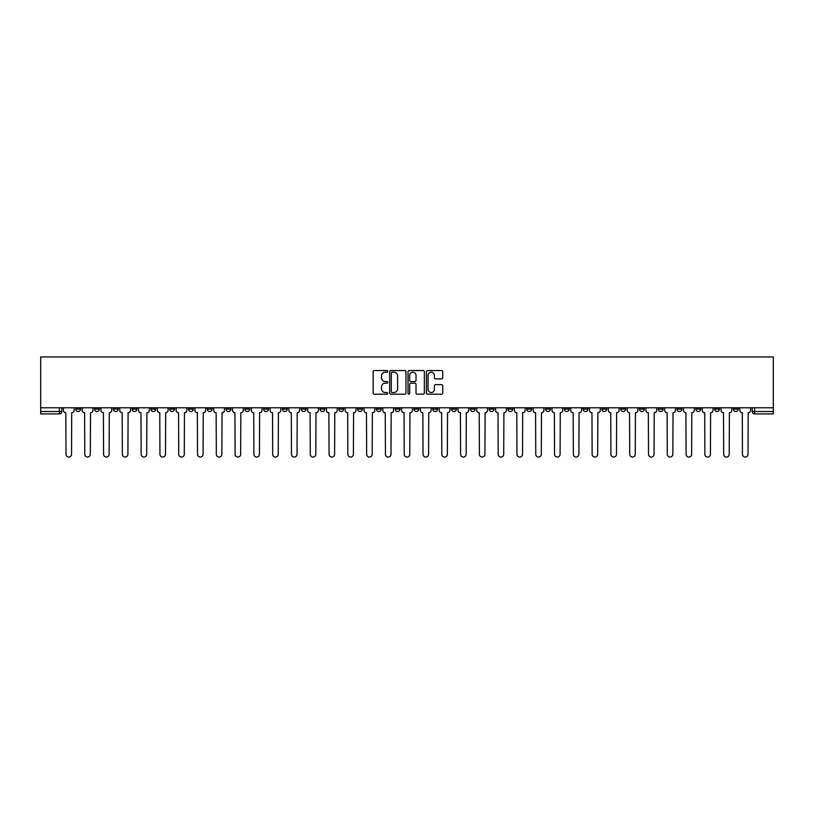<?xml version="1.0" encoding="UTF-8"?>
<svg xmlns="http://www.w3.org/2000/svg" width="814" height="814" viewBox="0 0 814 814"><rect width="100%" height="100%" fill="white"/><g stroke="black" fill="none" stroke-linecap="round" stroke-linejoin="round"><path stroke-width="1.22" d="M387.729 371.367A0.824 0.824 0 0 0 386.904 370.543L374.338 370.543A1.18 1.18 0 0 0 373.158 371.723L373.158 393.009A1.18 1.18 0 0 0 374.338 394.19L386.904 394.19A0.824 0.824 0 0 0 387.729 393.366A0.824 0.824 0 0 0 386.904 392.531L385.276 392.531A3.785 3.785 0 0 1 381.491 388.756L381.491 386.976A3.785 3.785 0 0 1 385.276 383.191L386.904 383.191A0.824 0.824 0 0 0 387.729 382.366A0.824 0.824 0 0 0 386.904 381.542L385.276 381.542A3.785 3.785 0 0 1 381.491 377.757L381.491 375.987A3.785 3.785 0 0 1 385.276 372.202L386.904 372.202A0.824 0.824 0 0 0 387.729 371.367M695.848 407.783L695.848 409.106L700.671 409.106A2.411 2.411 0 0 1 698.259 411.518A2.411 2.411 0 0 1 695.848 409.106L695.848 407.783M583.099 407.783L583.099 409.106L587.922 409.106A2.411 2.411 0 0 1 585.51 411.518A2.411 2.411 0 0 1 583.099 409.106L583.099 407.783M564.316 407.783L564.316 409.106L569.128 409.106A2.411 2.411 0 0 1 566.717 411.518A2.411 2.411 0 0 1 564.316 409.106L564.316 407.783M451.567 407.783L451.567 409.106L456.389 409.106A2.411 2.411 0 0 1 453.978 411.518A2.411 2.411 0 0 1 451.567 409.106L451.567 407.783M432.773 407.783L432.773 409.106L437.596 409.106A2.411 2.411 0 0 1 435.185 411.518A2.411 2.411 0 0 1 432.773 409.106L432.773 407.783M413.99 407.783L413.99 409.106L418.803 409.106A2.411 2.411 0 0 1 416.392 411.518A2.411 2.411 0 0 1 413.99 409.106L413.99 407.783M376.404 407.783L376.404 409.106L381.227 409.106A2.411 2.411 0 0 1 378.815 411.518A2.411 2.411 0 0 1 376.404 409.106L376.404 407.783M338.828 409.106L338.828 407.783L338.828 409.106A2.411 2.411 0 0 0 341.229 411.518A2.411 2.411 0 0 1 338.828 409.106L343.64 409.106A2.411 2.411 0 0 1 341.229 411.518A2.411 2.411 0 0 0 343.64 409.106L343.64 407.783L343.64 409.106M320.034 409.106L320.034 407.783L320.034 409.106A2.411 2.411 0 0 0 322.446 411.518A2.411 2.411 0 0 1 320.034 409.106L324.847 409.106A2.411 2.411 0 0 1 322.446 411.518M301.241 409.106L301.241 407.783L301.241 409.106A2.411 2.411 0 0 0 303.653 411.518A2.411 2.411 0 0 1 301.241 409.106L306.064 409.106A2.411 2.411 0 0 1 303.653 411.518A2.411 2.411 0 0 0 306.064 409.106L306.064 407.783L306.064 409.106M282.448 407.783L282.448 409.106L287.271 409.106A2.411 2.411 0 0 1 284.859 411.518A2.411 2.411 0 0 1 282.448 409.106L282.448 407.783M263.665 407.783L263.665 409.106L268.478 409.106A2.411 2.411 0 0 1 266.066 411.518A2.411 2.411 0 0 1 263.665 409.106L263.665 407.783M244.872 407.783L244.872 409.106L249.684 409.106A2.411 2.411 0 0 1 247.283 411.518A2.411 2.411 0 0 1 244.872 409.106L244.872 407.783M226.078 409.106L226.078 407.783L226.078 409.106A2.411 2.411 0 0 0 228.49 411.518A2.411 2.411 0 0 1 226.078 409.106L230.901 409.106A2.411 2.411 0 0 1 228.49 411.518M188.492 409.106L188.492 407.783L188.492 409.106A2.411 2.411 0 0 0 190.903 411.518A2.411 2.411 0 0 1 188.492 409.106L193.315 409.106A2.411 2.411 0 0 1 190.903 411.518A2.411 2.411 0 0 0 193.315 409.106L193.315 407.783L193.315 409.106M169.709 409.106L169.709 407.783L169.709 409.106A2.411 2.411 0 0 0 172.11 411.518A2.411 2.411 0 0 1 169.709 409.106L174.522 409.106A2.411 2.411 0 0 1 172.11 411.518A2.411 2.411 0 0 0 174.522 409.106L174.522 407.783L174.522 409.106M150.916 409.106L150.916 407.783L150.916 409.106A2.411 2.411 0 0 0 153.327 411.518A2.411 2.411 0 0 1 150.916 409.106L155.728 409.106A2.411 2.411 0 0 1 153.327 411.518A2.411 2.411 0 0 0 155.728 409.106L155.728 407.783L155.728 409.106M132.122 409.106L132.122 407.783L132.122 409.106A2.411 2.411 0 0 0 134.534 411.518A2.411 2.411 0 0 1 132.122 409.106L136.945 409.106A2.411 2.411 0 0 1 134.534 411.518M113.329 409.106L113.329 407.783L113.329 409.106A2.411 2.411 0 0 0 115.741 411.518A2.411 2.411 0 0 1 113.329 409.106L118.152 409.106A2.411 2.411 0 0 1 115.741 411.518A2.411 2.411 0 0 0 118.152 409.106L118.152 407.783L118.152 409.106M94.546 409.106L94.546 407.783L94.546 409.106A2.411 2.411 0 0 0 96.947 411.518A2.411 2.411 0 0 1 94.546 409.106L99.359 409.106A2.411 2.411 0 0 1 96.947 411.518A2.411 2.411 0 0 0 99.359 409.106L99.359 407.783L99.359 409.106M441.554 378.876A1.18 1.18 0 0 0 442.735 377.696L442.735 371.723A1.18 1.18 0 0 0 441.554 370.543L427.604 370.543A1.18 1.18 0 0 0 426.424 371.723L426.424 393.009A1.18 1.18 0 0 0 427.604 394.19L441.554 394.19A1.18 1.18 0 0 0 442.735 393.009L442.735 385.795A1.18 1.18 0 0 0 441.554 384.615L435.582 384.615A1.18 1.18 0 0 0 434.401 385.795L434.401 389.377A3.164 3.164 0 0 1 431.237 392.531A3.164 3.164 0 0 1 428.072 389.377L428.072 375.366A3.164 3.164 0 0 1 431.237 372.202A3.164 3.164 0 0 1 434.401 375.366L434.401 377.696A1.18 1.18 0 0 0 435.582 378.876L441.554 378.876M773.3 407.783L40.7 407.783L40.7 356.949L773.3 356.949L773.3 413.929L754.629 413.929A2.411 2.411 0 0 1 752.217 411.518L773.3 411.518M405.962 371.723A1.18 1.18 0 0 0 404.782 370.543L390.832 370.543A1.18 1.18 0 0 0 389.652 371.723L389.652 393.009A1.18 1.18 0 0 0 390.832 394.19L404.782 394.19A1.18 1.18 0 0 0 405.962 393.009L405.962 371.723M409.218 370.543L423.168 370.543A1.18 1.18 0 0 1 424.348 371.723L424.348 393.009A1.18 1.18 0 0 1 423.168 394.19L417.195 394.19A1.18 1.18 0 0 1 416.015 393.009L416.015 384.381A1.18 1.18 0 0 0 414.835 383.191L410.877 383.191A1.18 1.18 0 0 0 409.686 384.381L409.686 393.366A0.824 0.824 0 0 1 408.862 394.19A0.824 0.824 0 0 1 408.038 393.366L408.038 371.723A1.18 1.18 0 0 1 409.218 370.543M752.217 407.783L752.217 411.518M61.783 407.783L61.783 411.518L61.783 407.783M59.371 407.783L59.371 413.929L40.7 413.929L40.7 411.518L61.783 411.518A2.411 2.411 0 0 1 59.371 413.929A2.411 2.411 0 0 0 61.783 411.518M40.7 407.783L40.7 411.518M738.247 407.783L738.247 409.106A2.411 2.411 0 0 1 735.836 411.518A2.411 2.411 0 0 1 733.434 409.106A2.411 2.411 0 0 0 735.836 411.518M733.434 407.783L733.434 409.106L738.247 409.106M719.454 407.783L719.454 409.106A2.411 2.411 0 0 1 717.053 411.518A2.411 2.411 0 0 1 714.641 409.106L719.454 409.106M714.641 407.783L714.641 409.106M700.671 407.783L700.671 409.106A2.411 2.411 0 0 1 698.259 411.518M681.878 407.783L681.878 409.106A2.411 2.411 0 0 1 679.466 411.518A2.411 2.411 0 0 1 677.055 409.106L681.878 409.106M677.055 407.783L677.055 409.106M663.084 407.783L663.084 409.106A2.411 2.411 0 0 1 660.673 411.518A2.411 2.411 0 0 1 658.272 409.106L663.084 409.106M658.272 407.783L658.272 409.106M644.291 407.783L644.291 409.106A2.411 2.411 0 0 1 641.89 411.518A2.411 2.411 0 0 1 639.478 409.106A2.411 2.411 0 0 0 641.89 411.518M639.478 407.783L639.478 409.106L644.291 409.106M625.508 407.783L625.508 409.106A2.411 2.411 0 0 1 623.097 411.518A2.411 2.411 0 0 1 620.685 409.106L625.508 409.106M620.685 407.783L620.685 409.106M606.715 407.783L606.715 409.106A2.411 2.411 0 0 1 604.303 411.518A2.411 2.411 0 0 1 601.892 409.106L606.715 409.106M601.892 407.783L601.892 409.106M587.922 407.783L587.922 409.106M569.128 407.783L569.128 409.106L569.128 407.783M550.335 407.783L550.335 409.106A2.411 2.411 0 0 1 547.934 411.518A2.411 2.411 0 0 1 545.522 409.106L550.335 409.106M545.522 407.783L545.522 409.106M531.552 407.783L531.552 409.106A2.411 2.411 0 0 1 529.141 411.518A2.411 2.411 0 0 1 526.729 409.106L531.552 409.106M526.729 407.783L526.729 409.106M512.759 407.783L512.759 409.106A2.411 2.411 0 0 1 510.347 411.518A2.411 2.411 0 0 1 507.936 409.106L512.759 409.106M507.936 407.783L507.936 409.106M493.966 407.783L493.966 409.106A2.411 2.411 0 0 1 491.554 411.518A2.411 2.411 0 0 1 489.153 409.106L493.966 409.106M489.153 407.783L489.153 409.106M475.173 407.783L475.173 409.106A2.411 2.411 0 0 1 472.771 411.518A2.411 2.411 0 0 1 470.36 409.106L475.173 409.106M470.36 407.783L470.36 409.106M456.389 407.783L456.389 409.106A2.411 2.411 0 0 1 453.978 411.518M437.596 407.783L437.596 409.106M418.803 409.106L418.803 407.783L418.803 409.106A2.411 2.411 0 0 1 416.392 411.518M400.01 407.783L400.01 409.106A2.411 2.411 0 0 1 397.608 411.518A2.411 2.411 0 0 1 395.197 409.106A2.411 2.411 0 0 0 397.608 411.518A2.411 2.411 0 0 0 400.01 409.106L395.197 409.106L395.197 407.783M381.227 409.106L381.227 407.783L381.227 409.106A2.411 2.411 0 0 1 378.815 411.518M362.434 407.783L362.434 409.106A2.411 2.411 0 0 1 360.022 411.518A2.411 2.411 0 0 1 357.611 409.106A2.411 2.411 0 0 0 360.022 411.518M357.611 407.783L357.611 409.106L362.434 409.106M324.847 407.783L324.847 409.106L324.847 407.783M287.271 409.106L287.271 407.783L287.271 409.106A2.411 2.411 0 0 1 284.859 411.518M268.478 409.106L268.478 407.783L268.478 409.106A2.411 2.411 0 0 1 266.066 411.518M249.684 409.106L249.684 407.783L249.684 409.106A2.411 2.411 0 0 1 247.283 411.518M230.901 407.783L230.901 409.106L230.901 407.783M212.108 409.106L212.108 407.783L212.108 409.106A2.411 2.411 0 0 1 209.697 411.518A2.411 2.411 0 0 1 207.285 409.106L212.108 409.106A2.411 2.411 0 0 1 209.697 411.518M207.285 407.783L207.285 409.106M136.945 407.783L136.945 409.106L136.945 407.783M80.566 407.783L80.566 409.106A2.411 2.411 0 0 1 78.164 411.518A2.411 2.411 0 0 1 75.753 409.106A2.411 2.411 0 0 0 78.164 411.518A2.411 2.411 0 0 0 80.566 409.106L80.566 407.783M75.753 407.783L75.753 409.106L80.566 409.106M392.134 372.202A0.824 0.824 0 0 0 391.3 373.026L391.3 391.707A0.824 0.824 0 0 0 392.134 392.531L393.844 392.531A3.785 3.785 0 0 0 397.629 388.756L397.629 375.987A3.785 3.785 0 0 0 393.844 372.202L392.134 372.202M416.015 375.417A3.164 3.164 0 0 0 412.851 372.263A3.164 3.164 0 0 0 409.686 375.417L409.686 380.362A1.18 1.18 0 0 0 410.877 381.542L414.835 381.542A1.18 1.18 0 0 0 416.015 380.362L416.015 375.417M63.411 407.783L63.411 410.317A2.411 2.411 0 0 0 65.812 412.718L65.995 454.273A2.768 2.768 0 0 0 68.763 457.051A2.768 2.768 0 0 0 71.54 454.273L71.713 412.718A2.411 2.411 0 0 0 74.125 410.317L74.125 407.783M82.194 407.783L82.194 410.317A2.411 2.411 0 0 0 84.605 412.718L84.788 454.273A2.768 2.768 0 0 0 87.556 457.051A2.768 2.768 0 0 0 90.323 454.273L90.507 412.718A2.411 2.411 0 0 0 92.918 410.317L92.918 407.783M100.987 407.783L100.987 410.317A2.411 2.411 0 0 0 103.398 412.718L103.582 454.273A2.768 2.768 0 0 0 106.349 457.051A2.768 2.768 0 0 0 109.117 454.273L109.3 412.718A2.411 2.411 0 0 0 111.711 410.317L111.711 407.783M119.78 407.783L119.78 410.317A2.411 2.411 0 0 0 122.192 412.718L122.365 454.273A2.768 2.768 0 0 0 125.142 457.051A2.768 2.768 0 0 0 127.91 454.273L128.093 412.718A2.411 2.411 0 0 0 130.494 410.317L130.494 407.783M138.573 407.783L138.573 410.317A2.411 2.411 0 0 0 140.975 412.718L141.158 454.273A2.768 2.768 0 0 0 143.925 457.051A2.768 2.768 0 0 0 146.703 454.273L146.876 412.718A2.411 2.411 0 0 0 149.288 410.317L149.288 407.783M157.356 407.783L157.356 410.317A2.411 2.411 0 0 0 159.768 412.718L159.951 454.273A2.768 2.768 0 0 0 162.719 457.051A2.768 2.768 0 0 0 165.486 454.273L165.669 412.718A2.411 2.411 0 0 0 168.081 410.317L168.081 407.783M176.15 407.783L176.15 410.317A2.411 2.411 0 0 0 178.561 412.718L178.744 454.273A2.768 2.768 0 0 0 181.512 457.051A2.768 2.768 0 0 0 184.279 454.273L184.463 412.718A2.411 2.411 0 0 0 186.874 410.317L186.874 407.783M194.943 407.783L194.943 410.317A2.411 2.411 0 0 0 197.354 412.718L197.527 454.273A2.768 2.768 0 0 0 200.305 457.051A2.768 2.768 0 0 0 203.073 454.273L203.256 412.718A2.411 2.411 0 0 0 205.657 410.317L205.657 407.783M213.736 407.783L213.736 410.317A2.411 2.411 0 0 0 216.137 412.718L216.321 454.273A2.768 2.768 0 0 0 219.088 457.051A2.768 2.768 0 0 0 221.866 454.273L222.039 412.718A2.411 2.411 0 0 0 224.45 410.317L224.45 407.783M232.519 407.783L232.519 410.317A2.411 2.411 0 0 0 234.931 412.718L235.114 454.273A2.768 2.768 0 0 0 237.881 457.051A2.768 2.768 0 0 0 240.649 454.273L240.832 412.718A2.411 2.411 0 0 0 243.244 410.317L243.244 407.783M251.312 407.783L251.312 410.317A2.411 2.411 0 0 0 253.724 412.718L253.907 454.273A2.768 2.768 0 0 0 256.675 457.051A2.768 2.768 0 0 0 259.442 454.273L259.625 412.718A2.411 2.411 0 0 0 262.037 410.317L262.037 407.783M270.106 407.783L270.106 410.317A2.411 2.411 0 0 0 272.517 412.718L272.69 454.273A2.768 2.768 0 0 0 275.468 457.051A2.768 2.768 0 0 0 278.235 454.273L278.419 412.718A2.411 2.411 0 0 0 280.82 410.317L280.82 407.783M288.899 407.783L288.899 410.317A2.411 2.411 0 0 0 291.3 412.718L291.483 454.273A2.768 2.768 0 0 0 294.251 457.051A2.768 2.768 0 0 0 297.029 454.273L297.202 412.718A2.411 2.411 0 0 0 299.613 410.317L299.613 407.783M307.682 407.783L307.682 410.317A2.411 2.411 0 0 0 310.093 412.718L310.276 454.273A2.768 2.768 0 0 0 313.044 457.051A2.768 2.768 0 0 0 315.812 454.273L315.995 412.718A2.411 2.411 0 0 0 318.406 410.317L318.406 407.783M326.475 407.783L326.475 410.317A2.411 2.411 0 0 0 328.887 412.718L329.07 454.273A2.768 2.768 0 0 0 331.837 457.051A2.768 2.768 0 0 0 334.605 454.273L334.788 412.718A2.411 2.411 0 0 0 337.2 410.317L337.2 407.783M345.268 407.783L345.268 410.317A2.411 2.411 0 0 0 347.68 412.718L347.853 454.273A2.768 2.768 0 0 0 350.631 457.051A2.768 2.768 0 0 0 353.398 454.273L353.581 412.718A2.411 2.411 0 0 0 355.993 410.317L355.993 407.783M364.062 407.783L364.062 410.317A2.411 2.411 0 0 0 366.463 412.718L366.646 454.273A2.768 2.768 0 0 0 369.414 457.051A2.768 2.768 0 0 0 372.191 454.273L372.374 412.718A2.411 2.411 0 0 0 374.776 410.317L374.776 407.783M382.845 407.783L382.845 410.317A2.411 2.411 0 0 0 385.256 412.718L385.439 454.273A2.768 2.768 0 0 0 388.207 457.051A2.768 2.768 0 0 0 390.985 454.273L391.158 412.718A2.411 2.411 0 0 0 393.569 410.317L393.569 407.783M401.638 407.783L401.638 410.317A2.411 2.411 0 0 0 404.049 412.718L404.232 454.273A2.768 2.768 0 0 0 407 457.051A2.768 2.768 0 0 0 409.768 454.273L409.951 412.718A2.411 2.411 0 0 0 412.362 410.317L412.362 407.783M420.431 407.783L420.431 410.317A2.411 2.411 0 0 0 422.842 412.718L423.015 454.273A2.768 2.768 0 0 0 425.793 457.051A2.768 2.768 0 0 0 428.561 454.273L428.744 412.718A2.411 2.411 0 0 0 431.155 410.317L431.155 407.783M439.224 407.783L439.224 410.317A2.411 2.411 0 0 0 441.626 412.718L441.809 454.273A2.768 2.768 0 0 0 444.586 457.051A2.768 2.768 0 0 0 447.354 454.273L447.537 412.718A2.411 2.411 0 0 0 449.939 410.317L449.939 407.783M458.007 407.783L458.007 410.317A2.411 2.411 0 0 0 460.419 412.718L460.602 454.273A2.768 2.768 0 0 0 463.37 457.051A2.768 2.768 0 0 0 466.147 454.273L466.32 412.718A2.411 2.411 0 0 0 468.732 410.317L468.732 407.783M476.801 407.783L476.801 410.317A2.411 2.411 0 0 0 479.212 412.718L479.395 454.273A2.768 2.768 0 0 0 482.163 457.051A2.768 2.768 0 0 0 484.93 454.273L485.113 412.718A2.411 2.411 0 0 0 487.525 410.317L487.525 407.783M495.594 407.783L495.594 410.317A2.411 2.411 0 0 0 498.005 412.718L498.188 454.273A2.768 2.768 0 0 0 500.956 457.051A2.768 2.768 0 0 0 503.724 454.273L503.907 412.718A2.411 2.411 0 0 0 506.318 410.317L506.318 407.783M514.387 407.783L514.387 410.317A2.411 2.411 0 0 0 516.798 412.718L516.971 454.273A2.768 2.768 0 0 0 519.749 457.051A2.768 2.768 0 0 0 522.517 454.273L522.7 412.718A2.411 2.411 0 0 0 525.101 410.317L525.101 407.783M533.18 407.783L533.18 410.317A2.411 2.411 0 0 0 535.581 412.718L535.765 454.273A2.768 2.768 0 0 0 538.532 457.051A2.768 2.768 0 0 0 541.31 454.273L541.483 412.718A2.411 2.411 0 0 0 543.894 410.317L543.894 407.783M551.963 407.783L551.963 410.317A2.411 2.411 0 0 0 554.375 412.718L554.558 454.273A2.768 2.768 0 0 0 557.325 457.051A2.768 2.768 0 0 0 560.093 454.273L560.276 412.718A2.411 2.411 0 0 0 562.688 410.317L562.688 407.783M570.756 407.783L570.756 410.317A2.411 2.411 0 0 0 573.168 412.718L573.351 454.273A2.768 2.768 0 0 0 576.119 457.051A2.768 2.768 0 0 0 578.886 454.273L579.069 412.718A2.411 2.411 0 0 0 581.481 410.317L581.481 407.783M589.55 407.783L589.55 410.317A2.411 2.411 0 0 0 591.961 412.718L592.134 454.273A2.768 2.768 0 0 0 594.912 457.051A2.768 2.768 0 0 0 597.679 454.273L597.863 412.718A2.411 2.411 0 0 0 600.264 410.317L600.264 407.783M608.343 407.783L608.343 410.317A2.411 2.411 0 0 0 610.744 412.718L610.927 454.273A2.768 2.768 0 0 0 613.695 457.051A2.768 2.768 0 0 0 616.473 454.273L616.646 412.718A2.411 2.411 0 0 0 619.057 410.317L619.057 407.783M627.126 407.783L627.126 410.317A2.411 2.411 0 0 0 629.537 412.718L629.721 454.273A2.768 2.768 0 0 0 632.488 457.051A2.768 2.768 0 0 0 635.256 454.273L635.439 412.718A2.411 2.411 0 0 0 637.85 410.317L637.85 407.783M645.919 407.783L645.919 410.317A2.411 2.411 0 0 0 648.331 412.718L648.514 454.273A2.768 2.768 0 0 0 651.281 457.051A2.768 2.768 0 0 0 654.049 454.273L654.232 412.718A2.411 2.411 0 0 0 656.644 410.317L656.644 407.783M664.712 407.783L664.712 410.317A2.411 2.411 0 0 0 667.124 412.718L667.297 454.273A2.768 2.768 0 0 0 670.075 457.051A2.768 2.768 0 0 0 672.842 454.273L673.025 412.718A2.411 2.411 0 0 0 675.427 410.317L675.427 407.783M683.506 407.783L683.506 410.317A2.411 2.411 0 0 0 685.907 412.718L686.09 454.273A2.768 2.768 0 0 0 688.858 457.051A2.768 2.768 0 0 0 691.635 454.273L691.808 412.718A2.411 2.411 0 0 0 694.22 410.317L694.22 407.783M702.289 407.783L702.289 410.317A2.411 2.411 0 0 0 704.7 412.718L704.883 454.273A2.768 2.768 0 0 0 707.651 457.051A2.768 2.768 0 0 0 710.419 454.273L710.602 412.718A2.411 2.411 0 0 0 713.013 410.317L713.013 407.783M721.082 407.783L721.082 410.317A2.411 2.411 0 0 0 723.493 412.718L723.677 454.273A2.768 2.768 0 0 0 726.444 457.051A2.768 2.768 0 0 0 729.212 454.273L729.395 412.718A2.411 2.411 0 0 0 731.806 410.317L731.806 407.783M739.875 407.783L739.875 410.317A2.411 2.411 0 0 0 742.287 412.718L742.46 454.273A2.768 2.768 0 0 0 745.237 457.051A2.768 2.768 0 0 0 748.005 454.273L748.188 412.718A2.411 2.411 0 0 0 750.589 410.317L750.589 407.783M754.629 407.783L754.629 413.929"/></g></svg>
